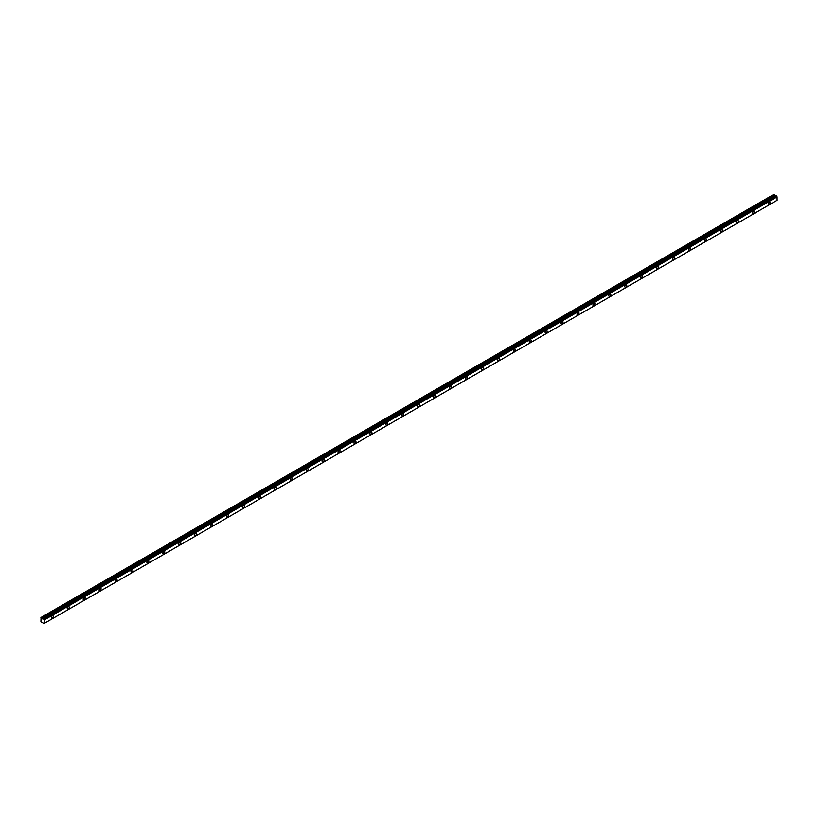 <?xml version="1.0" encoding="UTF-8"?>
<svg xmlns="http://www.w3.org/2000/svg" width="818" height="818" viewBox="0 0 818 818"><rect width="100%" height="100%" fill="white"/><g stroke="black" fill="none" stroke-linecap="round" stroke-linejoin="round"><path stroke-width="1.23" d="M769.135 204.336A1.411 0.818 120 0 0 770.055 203.089A1.411 0.818 120 0 0 769.84 201.964A1.411 0.818 120 0 0 769.135 202.036A1.411 0.818 120 0 0 768.214 203.273A1.411 0.818 120 0 0 768.429 204.398A1.411 0.818 120 0 0 769.135 204.336M52.311 618.183A1.411 0.818 120 0 0 53.231 616.946A1.411 0.818 120 0 0 53.017 615.811A1.411 0.818 120 0 0 52.311 615.882A1.411 0.818 120 0 0 51.401 617.13A1.411 0.818 120 0 0 51.616 618.255A1.411 0.818 120 0 0 52.311 618.183M68.242 608.991A1.411 0.818 120 0 0 69.162 607.743A1.411 0.818 120 0 0 68.947 606.619A1.411 0.818 120 0 0 68.242 606.69A1.411 0.818 120 0 0 67.321 607.927A1.411 0.818 120 0 0 67.546 609.052A1.411 0.818 120 0 0 68.242 608.991M84.172 599.788A1.411 0.818 120 0 0 85.092 598.551A1.411 0.818 120 0 0 84.878 597.426A1.411 0.818 120 0 0 84.172 597.488A1.411 0.818 120 0 0 83.252 598.735A1.411 0.818 120 0 0 83.467 599.86A1.411 0.818 120 0 0 84.172 599.788M100.103 590.596A1.411 0.818 120 0 0 101.023 589.349A1.411 0.818 120 0 0 100.808 588.224A1.411 0.818 120 0 0 100.103 588.295A1.411 0.818 120 0 0 99.182 589.533A1.411 0.818 120 0 0 99.397 590.668A1.411 0.818 120 0 0 100.103 590.596M116.033 581.394A1.411 0.818 120 0 0 116.954 580.156A1.411 0.818 120 0 0 116.739 579.032A1.411 0.818 120 0 0 116.033 579.103A1.411 0.818 120 0 0 115.113 580.34A1.411 0.818 120 0 0 115.328 581.465A1.411 0.818 120 0 0 116.033 581.394M131.964 572.201A1.411 0.818 120 0 0 132.884 570.964A1.411 0.818 120 0 0 132.669 569.829A1.411 0.818 120 0 0 131.964 569.901A1.411 0.818 120 0 0 131.044 571.138A1.411 0.818 120 0 0 131.258 572.273A1.411 0.818 120 0 0 131.964 572.201M147.894 563.009A1.411 0.818 120 0 0 148.815 561.761A1.411 0.818 120 0 0 148.6 560.637A1.411 0.818 120 0 0 147.894 560.708A1.411 0.818 120 0 0 146.974 561.946A1.411 0.818 120 0 0 147.189 563.07A1.411 0.818 120 0 0 147.894 563.009M163.825 553.806A1.411 0.818 120 0 0 164.745 552.569A1.411 0.818 120 0 0 164.52 551.434A1.411 0.818 120 0 0 163.825 551.506A1.411 0.818 120 0 0 162.905 552.753A1.411 0.818 120 0 0 163.119 553.878A1.411 0.818 120 0 0 163.825 553.806M179.756 544.614A1.411 0.818 120 0 0 180.666 543.367A1.411 0.818 120 0 0 180.451 542.242A1.411 0.818 120 0 0 179.756 542.314A1.411 0.818 120 0 0 178.835 543.551A1.411 0.818 120 0 0 179.05 544.676A1.411 0.818 120 0 0 179.756 544.614M195.676 535.412A1.411 0.818 120 0 0 196.596 534.174A1.411 0.818 120 0 0 196.381 533.05A1.411 0.818 120 0 0 195.676 533.111A1.411 0.818 120 0 0 194.756 534.359A1.411 0.818 120 0 0 194.981 535.483A1.411 0.818 120 0 0 195.676 535.412M211.606 526.219A1.411 0.818 120 0 0 212.527 524.972A1.411 0.818 120 0 0 212.312 523.847A1.411 0.818 120 0 0 211.606 523.919A1.411 0.818 120 0 0 210.686 525.156A1.411 0.818 120 0 0 210.901 526.291A1.411 0.818 120 0 0 211.606 526.219M227.537 517.017A1.411 0.818 120 0 0 228.457 515.78A1.411 0.818 120 0 0 228.242 514.655A1.411 0.818 120 0 0 227.537 514.716A1.411 0.818 120 0 0 226.617 515.964A1.411 0.818 120 0 0 226.831 517.088A1.411 0.818 120 0 0 227.537 517.017M243.467 507.825A1.411 0.818 120 0 0 244.388 506.587A1.411 0.818 120 0 0 244.173 505.452A1.411 0.818 120 0 0 243.467 505.524A1.411 0.818 120 0 0 242.547 506.761A1.411 0.818 120 0 0 242.762 507.896A1.411 0.818 120 0 0 243.467 507.825M259.398 498.622A1.411 0.818 120 0 0 260.318 497.385A1.411 0.818 120 0 0 260.104 496.26A1.411 0.818 120 0 0 259.398 496.332A1.411 0.818 120 0 0 258.478 497.569A1.411 0.818 120 0 0 258.692 498.694A1.411 0.818 120 0 0 259.398 498.622M275.329 489.43A1.411 0.818 120 0 0 276.249 488.193A1.411 0.818 120 0 0 276.034 487.058A1.411 0.818 120 0 0 275.329 487.129A1.411 0.818 120 0 0 274.408 488.377A1.411 0.818 120 0 0 274.623 489.501A1.411 0.818 120 0 0 275.329 489.43M291.259 480.238A1.411 0.818 120 0 0 292.179 478.99A1.411 0.818 120 0 0 291.965 477.865A1.411 0.818 120 0 0 291.259 477.937A1.411 0.818 120 0 0 290.339 479.174A1.411 0.818 120 0 0 290.554 480.299A1.411 0.818 120 0 0 291.259 480.238M307.19 471.035A1.411 0.818 120 0 0 308.11 469.798A1.411 0.818 120 0 0 307.885 468.663A1.411 0.818 120 0 0 307.19 468.734A1.411 0.818 120 0 0 306.269 469.982A1.411 0.818 120 0 0 306.484 471.107A1.411 0.818 120 0 0 307.19 471.035M323.11 461.843A1.411 0.818 120 0 0 324.03 460.595A1.411 0.818 120 0 0 323.816 459.471A1.411 0.818 120 0 0 323.11 459.542A1.411 0.818 120 0 0 322.19 460.779A1.411 0.818 120 0 0 322.415 461.914A1.411 0.818 120 0 0 323.11 461.843M339.041 452.64A1.411 0.818 120 0 0 339.961 451.403A1.411 0.818 120 0 0 339.746 450.278A1.411 0.818 120 0 0 339.041 450.34A1.411 0.818 120 0 0 338.12 451.587A1.411 0.818 120 0 0 338.335 452.712A1.411 0.818 120 0 0 339.041 452.64M354.971 443.448A1.411 0.818 120 0 0 355.891 442.211A1.411 0.818 120 0 0 355.677 441.076A1.411 0.818 120 0 0 354.971 441.147A1.411 0.818 120 0 0 354.051 442.385A1.411 0.818 120 0 0 354.266 443.52A1.411 0.818 120 0 0 354.971 443.448M370.902 434.246A1.411 0.818 120 0 0 371.822 433.008A1.411 0.818 120 0 0 371.607 431.884A1.411 0.818 120 0 0 370.902 431.955A1.411 0.818 120 0 0 369.981 433.192A1.411 0.818 120 0 0 370.196 434.317A1.411 0.818 120 0 0 370.902 434.246M386.832 425.053A1.411 0.818 120 0 0 387.752 423.816A1.411 0.818 120 0 0 387.538 422.681A1.411 0.818 120 0 0 386.832 422.753A1.411 0.818 120 0 0 385.912 423.99A1.411 0.818 120 0 0 386.127 425.125A1.411 0.818 120 0 0 386.832 425.053M402.763 415.861A1.411 0.818 120 0 0 403.683 414.614A1.411 0.818 120 0 0 403.468 413.489A1.411 0.818 120 0 0 402.763 413.56A1.411 0.818 120 0 0 401.842 414.798A1.411 0.818 120 0 0 402.057 415.922A1.411 0.818 120 0 0 402.763 415.861M418.693 406.658A1.411 0.818 120 0 0 419.614 405.421A1.411 0.818 120 0 0 419.399 404.286A1.411 0.818 120 0 0 418.693 404.358A1.411 0.818 120 0 0 417.773 405.605A1.411 0.818 120 0 0 417.988 406.73A1.411 0.818 120 0 0 418.693 406.658M434.624 397.466A1.411 0.818 120 0 0 435.544 396.219A1.411 0.818 120 0 0 435.319 395.094A1.411 0.818 120 0 0 434.624 395.166A1.411 0.818 120 0 0 433.704 396.403A1.411 0.818 120 0 0 433.918 397.538A1.411 0.818 120 0 0 434.624 397.466M450.544 388.264A1.411 0.818 120 0 0 451.464 387.026A1.411 0.818 120 0 0 451.25 385.902A1.411 0.818 120 0 0 450.544 385.963A1.411 0.818 120 0 0 449.634 387.211A1.411 0.818 120 0 0 449.849 388.335A1.411 0.818 120 0 0 450.544 388.264M466.475 379.071A1.411 0.818 120 0 0 467.395 377.824A1.411 0.818 120 0 0 467.18 376.699A1.411 0.818 120 0 0 466.475 376.771A1.411 0.818 120 0 0 465.554 378.008A1.411 0.818 120 0 0 465.779 379.143A1.411 0.818 120 0 0 466.475 379.071M482.405 369.869A1.411 0.818 120 0 0 483.326 368.632A1.411 0.818 120 0 0 483.111 367.507A1.411 0.818 120 0 0 482.405 367.579A1.411 0.818 120 0 0 481.485 368.816A1.411 0.818 120 0 0 481.7 369.94A1.411 0.818 120 0 0 482.405 369.869M498.336 360.677A1.411 0.818 120 0 0 499.256 359.439A1.411 0.818 120 0 0 499.041 358.304A1.411 0.818 120 0 0 498.336 358.376A1.411 0.818 120 0 0 497.416 359.613A1.411 0.818 120 0 0 497.63 360.748A1.411 0.818 120 0 0 498.336 360.677M514.266 351.484A1.411 0.818 120 0 0 515.187 350.237A1.411 0.818 120 0 0 514.972 349.112A1.411 0.818 120 0 0 514.266 349.184A1.411 0.818 120 0 0 513.346 350.421A1.411 0.818 120 0 0 513.561 351.546A1.411 0.818 120 0 0 514.266 351.484M530.197 342.282A1.411 0.818 120 0 0 531.117 341.045A1.411 0.818 120 0 0 530.902 339.91A1.411 0.818 120 0 0 530.197 339.981A1.411 0.818 120 0 0 529.277 341.229A1.411 0.818 120 0 0 529.491 342.353A1.411 0.818 120 0 0 530.197 342.282M546.127 333.09A1.411 0.818 120 0 0 547.048 331.842A1.411 0.818 120 0 0 546.833 330.717A1.411 0.818 120 0 0 546.127 330.789A1.411 0.818 120 0 0 545.207 332.026A1.411 0.818 120 0 0 545.422 333.151A1.411 0.818 120 0 0 546.127 333.09M562.058 323.887A1.411 0.818 120 0 0 562.978 322.65A1.411 0.818 120 0 0 562.753 321.525A1.411 0.818 120 0 0 562.058 321.586A1.411 0.818 120 0 0 561.138 322.834A1.411 0.818 120 0 0 561.352 323.959A1.411 0.818 120 0 0 562.058 323.887M577.989 314.695A1.411 0.818 120 0 0 578.899 313.447A1.411 0.818 120 0 0 578.684 312.323A1.411 0.818 120 0 0 577.989 312.394A1.411 0.818 120 0 0 577.068 313.631A1.411 0.818 120 0 0 577.283 314.766A1.411 0.818 120 0 0 577.989 314.695M593.909 305.492A1.411 0.818 120 0 0 594.829 304.255A1.411 0.818 120 0 0 594.614 303.13A1.411 0.818 120 0 0 593.909 303.202A1.411 0.818 120 0 0 592.989 304.439A1.411 0.818 120 0 0 593.214 305.564A1.411 0.818 120 0 0 593.909 305.492M609.839 296.3A1.411 0.818 120 0 0 610.76 295.063A1.411 0.818 120 0 0 610.545 293.928A1.411 0.818 120 0 0 609.839 293.999A1.411 0.818 120 0 0 608.919 295.237A1.411 0.818 120 0 0 609.134 296.372A1.411 0.818 120 0 0 609.839 296.3M625.77 287.098A1.411 0.818 120 0 0 626.69 285.86A1.411 0.818 120 0 0 626.476 284.736A1.411 0.818 120 0 0 625.77 284.807A1.411 0.818 120 0 0 624.85 286.044A1.411 0.818 120 0 0 625.064 287.169A1.411 0.818 120 0 0 625.77 287.098M641.701 277.905A1.411 0.818 120 0 0 642.621 276.668A1.411 0.818 120 0 0 642.406 275.533A1.411 0.818 120 0 0 641.701 275.605A1.411 0.818 120 0 0 640.78 276.852A1.411 0.818 120 0 0 640.995 277.977A1.411 0.818 120 0 0 641.701 277.905M657.631 268.713A1.411 0.818 120 0 0 658.551 267.466A1.411 0.818 120 0 0 658.337 266.341A1.411 0.818 120 0 0 657.631 266.412A1.411 0.818 120 0 0 656.711 267.65A1.411 0.818 120 0 0 656.926 268.774A1.411 0.818 120 0 0 657.631 268.713M673.562 259.51A1.411 0.818 120 0 0 674.482 258.273A1.411 0.818 120 0 0 674.267 257.149A1.411 0.818 120 0 0 673.562 257.21A1.411 0.818 120 0 0 672.641 258.457A1.411 0.818 120 0 0 672.856 259.582A1.411 0.818 120 0 0 673.562 259.51M689.492 250.318A1.411 0.818 120 0 0 690.412 249.071A1.411 0.818 120 0 0 690.198 247.946A1.411 0.818 120 0 0 689.492 248.018A1.411 0.818 120 0 0 688.572 249.255A1.411 0.818 120 0 0 688.787 250.39A1.411 0.818 120 0 0 689.492 250.318M705.423 241.116A1.411 0.818 120 0 0 706.333 239.878A1.411 0.818 120 0 0 706.118 238.754A1.411 0.818 120 0 0 705.423 238.815A1.411 0.818 120 0 0 704.502 240.063A1.411 0.818 120 0 0 704.717 241.187A1.411 0.818 120 0 0 705.423 241.116M721.343 231.923A1.411 0.818 120 0 0 722.263 230.686A1.411 0.818 120 0 0 722.049 229.551A1.411 0.818 120 0 0 721.343 229.623A1.411 0.818 120 0 0 720.423 230.86A1.411 0.818 120 0 0 720.648 231.995A1.411 0.818 120 0 0 721.343 231.923M737.274 222.721A1.411 0.818 120 0 0 738.194 221.484A1.411 0.818 120 0 0 737.979 220.359A1.411 0.818 120 0 0 737.274 220.431A1.411 0.818 120 0 0 736.353 221.668A1.411 0.818 120 0 0 736.568 222.793A1.411 0.818 120 0 0 737.274 222.721M753.204 213.529A1.411 0.818 120 0 0 754.124 212.291A1.411 0.818 120 0 0 753.91 211.156A1.411 0.818 120 0 0 753.204 211.228A1.411 0.818 120 0 0 752.284 212.476A1.411 0.818 120 0 0 752.499 213.6A1.411 0.818 120 0 0 753.204 213.529M43.947 623.551L40.92 621.772L41.064 617.457L773.838 194.398L40.92 617.549M775.771 196.105L773.838 194.398M775.863 196.085L43.507 618.919L776.21 195.891M43.109 619.134L776.65 196.095M44.295 623.377L777.059 200.328L44.315 623.377L44.315 619.86L777.069 196.811L776.691 196.197M777.069 196.811L777.1 200.298L44.356 623.347M775.812 196.085L43.027 619.154L42.178 618.694L41.636 617.794L774.39 194.745M774.329 194.684L41.636 617.794M777.018 196.76L44.315 619.86M44.274 619.809L43.947 619.236M44.356 619.911L777.1 196.872M776.384 195.87L43.64 618.919M43.763 618.991L776.517 195.942M774.871 195.584L42.127 618.633M42.178 618.694L774.932 195.645M775.72 196.105L42.965 619.144M773.818 194.408L41.064 617.457"/></g></svg>
